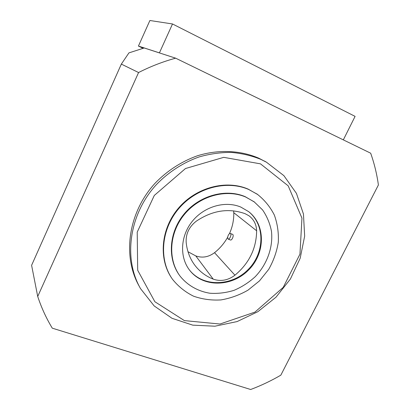<?xml version="1.0" encoding="UTF-8"?>
<svg xmlns="http://www.w3.org/2000/svg" width="410" height="410" viewBox="0 0 410 410"><rect width="100%" height="100%" fill="white"/><g stroke="black" fill="none" stroke-linecap="round" stroke-linejoin="round"><path stroke-width="0.61" d="M189.333 269.836L189.482 270.021C202.801 287.051 231.102 286.59 247.717 269.954C264.635 253.621 265.572 225.356 248.783 211.755M196.303 221.174C189.133 226.745 185.756 233.767 186.166 242.248C186.98 250.761 189.768 258.285 194.524 264.819C199.414 271.374 205.646 276.15 213.236 279.143C220.744 281.716 227.98 280.399 234.945 275.202C249.183 263.271 256.409 248.465 256.629 230.779C256.383 224.388 253.805 219.365 248.885 215.721L245.052 213.671C228.667 207.865 212.421 210.366 196.303 221.174M175.639 58.174L144.207 47.975L128.935 52.885L121.339 64.103L31.601 265.321L37.715 296.471C41.456 307.761 46.315 318.329 52.29 328.174L250.669 389.5C261.103 385.584 271.159 380.803 280.835 375.165L378.399 184.982C376.898 174.122 374.32 163.528 370.671 153.196L175.639 58.174C162.954 61.633 150.598 66.42 138.575 72.534L37.715 296.471M229.441 233.695C232.501 226.914 233.951 219.919 233.782 212.708L233.633 210.868M188 251.735L195.785 255.917C202.294 258.208 208.546 257.132 214.543 252.683C219.929 248.378 224.296 243.243 227.637 237.267M240.803 207.07C225.131 200.434 204.062 206.502 192.182 221.441C180.221 236.319 179.431 257.49 189.85 270.508C203.293 287.702 231.942 287.056 248.532 270.077C265.444 253.421 265.89 224.854 248.552 211.575L240.803 207.07M245.677 197.031C226.135 188.605 199.675 195.857 184.444 214.409C169.125 232.885 167.577 259.448 180.092 276.15C187.513 285.37 198.004 291.32 209.905 293.237C217.992 293.78 226.038 292.812 234.048 290.326C241.828 287.02 248.885 282.48 255.22 276.704C267.059 264.317 273.204 247.425 271.487 231.404C269.985 223.537 267.012 216.372 262.559 209.899L254.144 201.802L245.677 197.031M254.518 202.079L245.2 196.672C225.746 188.282 199.434 195.442 184.208 213.846C168.894 232.183 167.203 258.608 179.518 275.356M248.691 189.482C226.489 179.79 196.298 187.76 178.663 208.757C160.93 229.672 158.711 259.955 172.528 279.318C178.304 286.487 185.315 292.11 193.551 296.184C202.268 299.244 211.381 300.489 220.898 299.925C230.384 298.331 239.414 295.072 247.988 290.162L259.474 280.896L268.683 269.385C273.552 260.801 276.755 251.776 278.293 242.305C278.79 232.813 277.473 223.737 274.346 215.065C270.205 206.881 264.517 199.931 257.285 194.222L248.691 189.482M257.767 194.565L248.209 189.138C226.115 179.488 196.098 187.349 178.473 208.162C160.751 228.903 158.347 259.017 171.918 278.431M343.324 139.871L355.091 116.373L172.507 23.97L149.891 20.5L138.436 46.069L143.034 48.293M172.507 23.97L159.418 52.875L138.436 46.069M138.575 72.534L121.339 64.103M266.726 162.36L258.741 158.168C240.352 150.285 218.468 149.276 197.405 155.785C181.748 161.355 167.3 170.668 155.4 182.906C127.997 212.38 121.995 256.511 139.431 286.605L139.456 286.651M260.734 159.331C251.356 155.58 241.428 153.268 230.948 152.397C220.298 152.397 209.648 153.919 199.004 156.963C183.239 162.58 168.689 171.964 156.702 184.295C129.094 213.984 123.036 258.413 140.568 288.676L154.16 305.921L172.01 318.298L192.761 325.145L214.937 326.206L237.098 321.578L257.87 311.687L275.997 297.199L290.398 279.026L300.176 258.254L304.661 236.124L303.446 214.02L296.435 193.382L283.899 175.664L266.505 162.237L260.734 159.331M260.483 163.851L223.732 157.343L185.489 168.525L154.293 195.452L137.212 232.137L137.693 270.277L154.877 301.739L184.397 320.61L219.98 324.028L254.943 312.112L283.223 287.369L299.956 254.144L301.944 218.12L288.194 185.848L260.483 163.851M230.384 233.454C229.062 233.551 228.139 234.889 227.611 237.472L228.129 239.086C229.508 239.86 231.834 234.576 230.558 233.572L232.547 234.315C234.289 234.899 232.039 240.854 230.323 239.952L228.16 239.102M233.782 212.708L256.629 230.779M214.543 252.683L234.945 275.202M195.785 255.917L213.236 279.143M189.85 270.508L189.482 270.021M254.144 201.802L253.657 201.438M257.285 194.222L256.788 193.868M266.505 162.237L264.481 161.053M193.843 263.866L194.524 264.819"/></g></svg>
